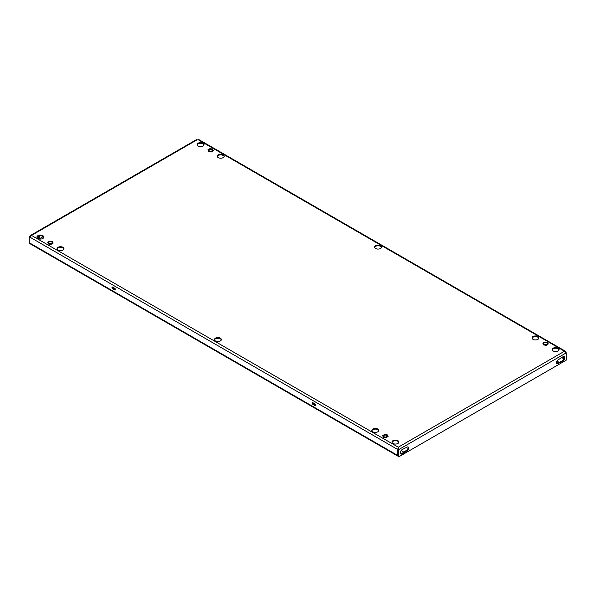 <?xml version="1.0" encoding="UTF-8"?>
<svg xmlns="http://www.w3.org/2000/svg" width="596" height="596" viewBox="0 0 596 596"><rect width="100%" height="100%" fill="white"/><g stroke="black" fill="none" stroke-linecap="round" stroke-linejoin="round"><path stroke-width="0.89" d="M203.005 143.189A3.442 1.989 0 0 0 199.25 142.757A3.442 1.989 0 0 0 197.127 144.597A3.442 1.989 0 0 0 198.133 145.998A3.442 1.989 0 0 0 201.888 146.43A3.442 1.989 0 0 0 204.011 144.597A3.442 1.989 0 0 0 203.005 143.189M197.172 144.925A3.442 1.989 180 0 1 199.518 143.36A3.442 1.989 180 0 1 203.005 143.852A3.442 1.989 180 0 1 203.966 144.925M223.15 154.818A3.442 1.989 0 0 0 219.395 154.386A3.442 1.989 0 0 0 217.272 156.226A3.442 1.989 0 0 0 218.278 157.627A3.442 1.989 0 0 0 222.032 158.059A3.442 1.989 0 0 0 224.163 156.226A3.442 1.989 0 0 0 223.15 154.818M217.316 156.554A3.442 1.989 180 0 1 219.663 154.99A3.442 1.989 180 0 1 223.15 155.481A3.442 1.989 180 0 1 224.111 156.554M62.96 247.303A3.442 1.989 0 0 0 59.213 246.871A3.442 1.989 0 0 0 57.082 248.711A3.442 1.989 0 0 0 58.095 250.111A3.442 1.989 0 0 0 61.842 250.543A3.442 1.989 0 0 0 63.973 248.711A3.442 1.989 0 0 0 62.96 247.303M57.134 249.039A3.442 1.989 180 0 1 59.481 247.474A3.442 1.989 180 0 1 62.96 247.966A3.442 1.989 180 0 1 63.921 249.039M558.05 348.176A3.442 1.989 0 0 0 554.302 347.744A3.442 1.989 0 0 0 552.172 349.576A3.442 1.989 0 0 0 553.185 350.984A3.442 1.989 0 0 0 556.932 351.416A3.442 1.989 0 0 0 559.063 349.576A3.442 1.989 0 0 0 558.05 348.176M552.224 349.912A3.442 1.989 180 0 1 554.571 348.347A3.442 1.989 180 0 1 558.05 348.831A3.442 1.989 180 0 1 559.011 349.912M537.905 336.539A3.442 1.989 0 0 0 534.158 336.114A3.442 1.989 0 0 0 532.027 337.947A3.442 1.989 0 0 0 533.04 339.355A3.442 1.989 0 0 0 536.787 339.787A3.442 1.989 0 0 0 538.918 337.947A3.442 1.989 0 0 0 537.905 336.539M532.079 338.282A3.442 1.989 180 0 1 534.426 336.718A3.442 1.989 180 0 1 537.905 337.202A3.442 1.989 180 0 1 538.866 338.282M377.722 429.023A3.442 1.989 0 0 0 373.968 428.591A3.442 1.989 0 0 0 371.837 430.431A3.442 1.989 0 0 0 372.85 431.839A3.442 1.989 0 0 0 376.605 432.271A3.442 1.989 0 0 0 378.728 430.431A3.442 1.989 0 0 0 377.722 429.023M371.889 430.759A3.442 1.989 180 0 1 374.236 429.202A3.442 1.989 180 0 1 377.722 429.686A3.442 1.989 180 0 1 378.683 430.759M380.531 245.679A3.442 1.989 0 0 0 376.776 245.247A3.442 1.989 0 0 0 374.646 247.087A3.442 1.989 0 0 0 375.659 248.495A3.442 1.989 0 0 0 379.414 248.927A3.442 1.989 0 0 0 381.537 247.087A3.442 1.989 0 0 0 380.531 245.679M374.698 247.415A3.442 1.989 180 0 1 377.045 245.85A3.442 1.989 180 0 1 380.531 246.342A3.442 1.989 180 0 1 381.492 247.415M42.815 235.673A3.442 1.989 0 0 0 39.068 235.241A3.442 1.989 0 0 0 36.937 237.074A3.442 1.989 0 0 0 37.95 238.482A3.442 1.989 0 0 0 41.698 238.914A3.442 1.989 0 0 0 43.828 237.074A3.442 1.989 0 0 0 42.815 235.673M36.989 237.409A3.442 1.989 180 0 1 39.336 235.845A3.442 1.989 180 0 1 42.815 236.329A3.442 1.989 180 0 1 43.776 237.409M220.341 338.163A3.442 1.989 0 0 0 216.586 337.731A3.442 1.989 0 0 0 214.463 339.571A3.442 1.989 0 0 0 215.469 340.979A3.442 1.989 0 0 0 219.224 341.404A3.442 1.989 0 0 0 221.354 339.571A3.442 1.989 0 0 0 220.341 338.163M214.508 339.899A3.442 1.989 180 0 1 216.862 338.334A3.442 1.989 180 0 1 220.341 338.826A3.442 1.989 180 0 1 221.302 339.899M397.867 440.653A3.442 1.989 0 0 0 394.112 440.228A3.442 1.989 0 0 0 391.989 442.061A3.442 1.989 0 0 0 392.995 443.469A3.442 1.989 0 0 0 396.75 443.901A3.442 1.989 0 0 0 398.873 442.061A3.442 1.989 0 0 0 397.867 440.653M392.034 442.396A3.442 1.989 180 0 1 394.381 440.831A3.442 1.989 180 0 1 397.867 441.316A3.442 1.989 180 0 1 398.828 442.396M565.939 352.363L566.2 352.899L398.888 449.496L398.299 447.194L397.703 449.496L397.703 455.448A1.624 0.939 120 0 0 398.039 456.193A1.624 0.939 120 0 0 398.314 456.268M197.723 144.135L197.723 145.715M314.822 403.797L312.818 402.635A1.013 0.589 -120 0 0 312.311 402.583A1.013 0.589 -120 0 0 312.155 403.395A1.013 0.589 -120 0 0 312.818 404.289L314.822 405.451A1.013 0.589 -120 0 0 315.329 405.496A1.013 0.589 -120 0 0 315.485 404.684A1.013 0.589 -120 0 0 314.822 403.797M112.681 288.747L114.685 289.902A1.013 0.589 -120 0 0 115.192 289.954A1.013 0.589 -120 0 0 115.348 289.142A1.013 0.589 -120 0 0 114.685 288.248L112.681 287.093A1.013 0.589 -120 0 0 112.175 287.041A1.013 0.589 -120 0 0 112.018 287.853A1.013 0.589 -120 0 0 112.681 288.747L113.255 288.412A1.013 0.589 60 0 1 112.547 287.026M566.2 352.214L565.589 351.312L564.501 351.23L566.2 352.899L566.2 360.178L398.888 456.774L398.888 449.496L398.314 449.168L398.299 447.849L398.277 449.168L397.703 449.496L29.8 237.089L31.499 235.42L30.411 235.502L29.8 236.403L29.8 243.682L30.448 243.973M315.522 405.183A1.013 0.589 60 0 1 315.396 405.116L313.392 403.961A1.013 0.589 60 0 1 312.684 402.576M115.393 289.634A1.013 0.589 60 0 1 115.259 289.574L113.255 288.412M398.277 449.168L398.277 455.12A0.812 0.469 120 0 0 398.314 455.344M398.299 447.849L398.299 447.194L564.501 351.23L198.297 139.807M404.699 452.431L407.053 450.74A2.228 1.289 120 0 0 408.513 448.773A2.228 1.289 120 0 0 408.171 446.985A2.228 1.289 120 0 0 407.053 447.097L402.188 449.578A2.637 1.52 120 0 0 400.467 451.902A2.637 1.52 120 0 0 400.87 454.01A2.637 1.52 120 0 0 402.188 453.876L404.699 452.431L404.125 452.096L404.624 451.477L406.487 450.405A2.228 1.289 120 0 0 407.85 448.706A2.228 1.289 120 0 0 407.85 446.888M560.143 358.546L558.035 359.932A2.228 1.289 120 0 0 556.575 361.899A2.228 1.289 120 0 0 556.917 363.679A2.228 1.289 120 0 0 558.035 363.567L562.907 361.087A2.637 1.52 120 0 0 564.628 358.77A2.637 1.52 120 0 0 564.218 356.654A2.637 1.52 120 0 0 562.907 356.788L560.143 358.546M400.616 453.787A2.637 1.52 120 0 0 401.615 453.549L404.125 452.096M556.671 363.448A2.228 1.289 120 0 0 557.461 363.24L559.324 362.167L560.039 362.457M559.704 362.249L562.333 360.759A2.637 1.52 120 0 0 563.965 358.703A2.637 1.52 120 0 0 563.905 356.55M398.314 449.168L398.314 456.447L398.888 456.774M197.112 139.807L31.499 235.42L398.299 447.194M37.339 238.005L37.965 237.648A2.228 1.289 120 0 0 39.373 235.837M37.809 238.4L38.539 237.975A2.228 1.289 120 0 0 40.059 235.755M197.686 144.172L197.686 145.677M39.165 238.936L43.21 236.605M398.039 456.193L30.135 243.786A1.624 0.939 -60 0 1 29.8 243.041L397.703 455.448M401.175 450.509L402.859 451.477A2.026 1.17 0 0 1 403.455 452.304A2.026 1.17 0 0 1 403.425 452.498M558.519 362.629A2.026 1.17 180 0 1 558.176 362.472L556.679 361.608M558.176 362.472L558.176 361.809L556.932 361.087M558.176 361.809A2.026 1.17 -0 0 0 559.361 362.144M560.098 362.472L559.525 362.144A2.026 1.17 -0 0 0 559.942 362.137M545.988 344.525A1.721 0.991 0 0 0 547.27 343.564A1.721 0.991 0 0 0 545.102 342.603A1.721 0.991 0 0 0 543.82 343.564A1.721 0.991 0 0 0 545.988 344.525M542.829 343.147L544.818 342L547.53 342.417L548.26 343.981L546.271 345.129L543.559 344.712L542.829 343.147L543.559 344.712M546.271 345.129L548.26 343.981M546.271 345.33L543.559 344.913M211.088 151.168A1.721 0.991 0 0 0 212.362 150.207A1.721 0.991 0 0 0 210.194 149.253A1.721 0.991 0 0 0 208.92 150.207A1.721 0.991 0 0 0 211.088 151.168M207.93 149.79L209.919 148.642L212.63 149.067L213.353 150.632L211.371 151.779L208.66 151.354L207.93 149.79L208.66 151.354M211.371 151.779L213.353 150.632M211.371 151.973L208.66 151.555M385.806 437.01A1.721 0.991 0 0 0 387.08 436.048A1.721 0.991 0 0 0 384.912 435.087A1.721 0.991 0 0 0 383.638 436.048A1.721 0.991 0 0 0 385.806 437.01M382.647 435.631L384.629 434.484L387.34 434.901L388.07 436.466L386.081 437.613L383.37 437.196L382.647 435.631L383.37 437.196M386.081 437.613L388.07 436.466M386.081 437.814L383.37 437.389M50.898 243.652A1.721 0.991 0 0 0 52.18 242.691A1.721 0.991 0 0 0 50.012 241.73A1.721 0.991 0 0 0 48.73 242.691A1.721 0.991 0 0 0 50.898 243.652M47.74 242.274L49.729 241.127L52.441 241.544L53.171 243.116L51.181 244.263L48.47 243.839L47.74 242.274L48.47 243.839M51.181 244.263L53.171 243.116M51.181 244.457L48.47 244.04M564.188 357.675L562.78 356.855M561.633 357.518L563.913 358.837M115.259 289.574L114.685 289.902M313.392 403.961L312.818 404.289M315.396 405.116L314.822 405.451M37.965 237.648L38.539 237.975M562.333 360.759L562.907 361.087M559.815 362.212L560.389 362.539M559.324 362.167L559.897 362.495M557.461 363.24L558.035 363.567M404.371 451.79L404.945 452.118M401.615 453.549L402.188 453.876M406.487 450.405L407.053 450.74M404.624 451.477L405.198 451.813M30.411 235.502L197.172 139.226M198.237 139.226L565.589 351.312"/></g></svg>
